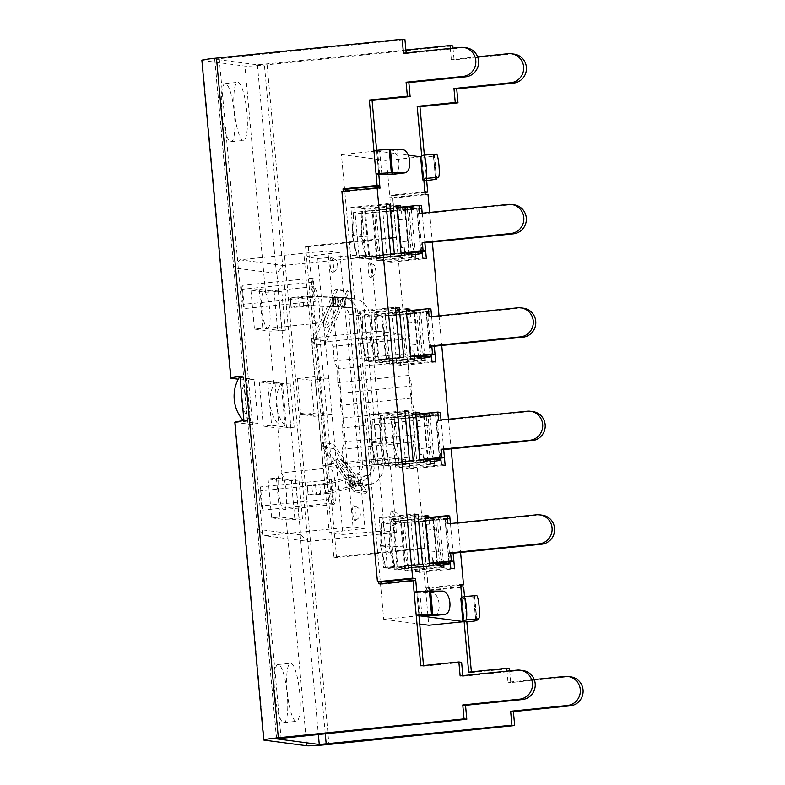 <?xml version="1.0" encoding="UTF-8"?>
<svg xmlns="http://www.w3.org/2000/svg" width="785" height="785" viewBox="0 0 785 785"><rect width="100%" height="100%" fill="white"/><g stroke="black" fill="none" stroke-linecap="round" stroke-linejoin="round"><path stroke-width="0.59" stroke-dasharray="3.92 2.94" d="M426.608 524.419A11.677 2.463 84.2 0 0 426.804 530.169L428.816 552.247A11.677 2.463 84.2 0 0 429.67 558.086L426.608 524.419L429.464 524.135A11.677 2.463 -95.8 0 1 430.975 518.591A11.677 2.463 -95.8 0 1 431.102 518.591L435.822 519.219L433.124 519.66L401.321 522.889L405.443 568.203L397.063 567.094L392.942 521.789L449.726 516.02M425.185 517.923L381.853 522.918L390.233 524.017L435.636 519.984A12.266 0.599 174.8 0 0 445.213 518.532A12.266 0.599 174.8 0 0 444.928 518.434L439.61 517.727L431.102 518.591M392.942 521.789L401.321 522.889M426.804 530.169L438.158 529.021A11.677 2.463 -95.8 0 1 439.482 517.727A11.677 2.463 -95.8 0 1 439.61 517.727M405.443 568.203L439.943 564.523M450.413 523.566L450.472 524.144L539.069 515.146L536.557 514.813M542.298 515.195A14.601 14.258 -82.5 0 0 539.069 515.146M429.356 563.816L397.063 567.094M447.96 523.821L450.472 524.144M440.012 565.269A12.266 0.599 -5.2 0 1 439.757 565.298L394.364 569.331L385.975 568.222L429.307 563.237M437.706 564.896L433.565 519.582L437.706 564.896M432.967 519.503L437.098 564.817M438.158 529.021L440.169 551.09L428.816 552.247M442.956 562.433A11.677 2.463 -95.8 0 1 440.169 551.09M434.448 563.296A11.677 2.463 -95.8 0 1 432.525 557.792L429.67 558.086M394.364 569.331L389.183 546.988L403.166 546.154L408.337 568.487M394.943 566.731L389.762 544.388L380.529 545.781L385.975 568.222M390.233 524.017L389.183 546.988L380.803 545.889L381.853 522.918M404.952 570.44L408.71 570.94L404.157 520.985L400.399 520.484L404.952 570.44L440.159 566.868M400.399 520.484L435.616 516.913L439.374 517.403L443.692 564.857M435.822 519.219L435.616 516.913M370.932 312.283L375.475 362.248L379.233 362.739L379.008 360.207L385.896 361.12L381.775 315.805L374.877 314.903L379.008 360.207L378.233 360.109L374.111 314.795L374.887 314.893L374.69 312.783L370.932 312.283L406.139 308.711M410.516 356.822L378.233 360.109M421.172 358.284A12.266 0.599 -5.2 0 1 420.927 358.303L375.534 362.336L367.144 361.228L410.467 356.243M386.622 361.208L385.896 361.12L386.132 363.651L389.89 364.142L385.337 314.186L381.579 313.686L381.775 315.805L382.491 315.904L386.622 361.208L421.103 357.538M407.788 317.415A11.677 2.463 84.2 0 0 407.974 323.185L409.986 345.253A11.677 2.463 84.2 0 0 410.849 351.111L407.788 317.415L410.624 317.12A11.677 2.463 -95.8 0 1 412.135 311.606A11.677 2.463 -95.8 0 1 412.262 311.606L416.982 312.224L414.303 312.665L382.491 315.904M407.974 323.185L419.337 322.027A11.677 2.463 -95.8 0 1 420.662 310.742A11.677 2.463 -95.8 0 1 420.78 310.742L412.262 311.606M374.111 314.795L430.906 309.025M431.593 316.581L431.642 317.16L520.239 308.152L517.737 307.828M523.467 308.201A14.601 14.258 -82.5 0 0 520.239 308.152M429.14 316.826L431.642 317.16M406.345 310.938L363.023 315.923L371.413 317.022L416.806 312.999A12.266 0.599 174.8 0 0 426.383 311.537A12.266 0.599 174.8 0 0 426.098 311.439L420.78 310.742M414.146 312.518L418.268 357.823M419.337 322.027L421.339 344.105L409.986 345.253M424.126 355.438A11.677 2.463 -95.8 0 1 421.339 344.105M415.608 356.311A11.677 2.463 -95.8 0 1 413.685 350.826L410.849 351.111M375.534 362.336L370.363 339.993L384.336 339.159L389.507 361.502M376.113 359.736L370.942 337.393L361.708 338.796L367.144 361.228M371.413 317.022L370.363 339.993L361.973 338.894L363.023 315.923M381.579 313.686L416.796 310.114L420.554 310.605L424.852 357.872M416.982 312.224L416.796 310.114M386.132 363.651L421.339 360.07M380.342 415.687L384.885 465.642L388.644 466.133L388.408 463.582L395.316 464.494L391.195 419.18L384.287 418.277L388.428 463.582L387.653 463.484L383.531 418.17L384.307 418.277L384.1 416.178L380.342 415.687L415.55 412.105M419.926 460.206L387.653 463.484M430.582 461.659A12.266 0.599 -5.2 0 1 430.347 461.688L384.954 465.711L376.564 464.612L419.877 459.617M396.042 464.583L395.316 464.494L395.542 467.046L399.3 467.536L394.747 417.581L390.989 417.09L391.185 419.18L391.911 419.278L396.042 464.583L430.514 460.913M417.208 420.78A11.677 2.463 84.2 0 0 417.394 426.559L419.406 448.627A11.677 2.463 84.2 0 0 420.269 454.495L417.208 420.78L420.024 420.495A11.677 2.463 -95.8 0 1 421.545 414.98A11.677 2.463 -95.8 0 1 421.673 414.98L426.392 415.608L423.723 416.04L391.911 419.278M417.394 426.559L428.757 425.401A11.677 2.463 -95.8 0 1 430.082 414.117A11.677 2.463 -95.8 0 1 430.2 414.117L421.673 414.98M383.531 418.17L440.326 412.4M443.721 449.579L441.023 419.955L441.062 420.534L529.659 411.526L527.157 411.203M532.887 411.575A14.601 14.258 -82.5 0 0 529.659 411.526M438.56 420.201L441.062 420.534M415.756 414.313L372.443 419.298L380.833 420.407L426.226 416.374A12.266 0.599 174.8 0 0 435.803 414.912A12.266 0.599 174.8 0 0 435.518 414.814L430.2 414.117M423.566 415.893L427.688 461.197M428.757 425.401L430.759 447.479L419.406 448.627M433.546 458.813A11.677 2.463 -95.8 0 1 430.759 447.479M425.009 459.686A11.677 2.463 -95.8 0 1 423.095 454.211L420.269 454.495M384.954 465.711L379.783 443.378L393.756 442.534L398.927 464.877M385.533 463.111L380.362 440.777L371.119 442.171L376.564 464.612M380.833 420.407L379.783 443.378L371.393 442.269L372.443 419.298M390.989 417.09L426.206 413.509L429.964 414.009L434.262 461.246M426.392 415.608L426.206 413.509M395.542 467.046L430.749 463.464M398.338 214.069A11.677 2.463 84.2 0 0 398.535 219.79L400.536 241.868A11.677 2.463 84.2 0 0 401.4 247.687L398.338 214.069L401.213 213.775A11.677 2.463 -95.8 0 1 402.734 208.211A11.677 2.463 -95.8 0 1 402.862 208.211L407.572 208.839L404.854 209.281L373.052 212.509L377.173 257.823L368.793 256.715L364.672 211.41L421.457 205.641M396.935 207.544L353.584 212.539L361.963 213.638L407.366 209.615A12.266 0.599 174.8 0 0 416.943 208.153A12.266 0.599 174.8 0 0 416.658 208.054L411.34 207.348L402.862 208.211M364.672 211.41L373.052 212.509M398.535 219.79L409.888 218.642A11.677 2.463 -95.8 0 1 411.212 207.348A11.677 2.463 -95.8 0 1 411.34 207.348M377.173 257.823L411.703 254.144M422.144 213.186L422.202 213.765L510.799 204.767L508.287 204.434M514.028 204.816A14.601 14.258 -82.5 0 0 510.799 204.767M401.106 253.437L368.793 256.715M419.69 213.441L422.202 213.765M411.762 254.889A12.266 0.599 -5.2 0 1 411.487 254.919L366.095 258.952L357.705 257.843L401.057 252.858M409.436 254.517L405.296 209.202L409.436 254.517M404.697 209.124L408.818 254.438M409.888 218.642L411.899 240.71L400.536 241.868M414.686 252.054A11.677 2.463 -95.8 0 1 411.899 240.71M406.198 252.917A11.677 2.463 -95.8 0 1 404.275 247.393L401.4 247.687M366.095 258.952L360.914 236.609L374.896 235.775L380.068 258.118M366.673 256.352L361.492 234.008L352.259 235.412L357.705 257.843M361.963 213.638L360.914 236.609L352.534 235.51L353.584 212.539M376.721 260.247L380.48 260.748L375.927 210.782L372.168 210.292L376.721 260.247L411.929 256.666M372.168 210.292L407.386 206.71L411.144 207.211L415.442 254.477M407.572 208.839L407.386 206.71M291.284 480.057L298.967 480.096A18.683 0.913 -5.2 0 1 282.669 480.862L268.097 478.948L276.418 478.104L291.284 480.057L294.826 518.973L279.96 517.021L276.418 478.104M268.097 478.948L271.639 517.865L279.96 517.021M274.102 291.264L281.786 291.304A18.683 0.913 -5.2 0 1 265.487 292.079L250.915 290.156L259.236 289.312L274.102 291.264L277.645 330.191L262.779 328.228L259.236 289.312M250.915 290.156L254.458 329.072L262.779 328.228M282.453 383.051L290.136 383.09A18.683 0.913 -5.2 0 1 273.837 383.855L259.266 381.932L267.587 381.088L282.453 383.051L286.476 427.197L271.61 425.234L267.587 381.088M259.266 381.932L263.289 426.088L271.61 425.234M234.813 422.242A18.683 0.913 174.8 0 0 235.245 422.389L249.816 424.312L258.137 423.468L243.114 421.486L247.285 421.064L243.929 420.623M249.816 424.312L245.793 380.166L254.114 379.322L258.137 423.468M405.894 50.044L257.411 64.841L214.668 59.179L404.942 39.613M233.802 267.921L257.451 529.227L300.665 534.948L276.86 273.386L233.802 267.921L214.805 59.228M243.242 140.456A29.202 6.162 -95.8 0 1 234.401 111.303A29.202 6.162 -95.8 0 1 237.649 82.356A29.202 6.162 -95.8 0 1 246.725 110.783A29.202 6.162 -95.8 0 1 243.556 140.456A29.202 6.162 -95.8 0 1 243.242 140.456M393.54 237.433L396.297 237.796L308.309 246.745L305.551 246.382L393.54 237.433L389.919 197.712L425.117 194.13M426.628 587.945L429.385 588.308L429.591 590.575L426.834 590.212L426.628 587.945L425.431 588.063L428.816 625.243M424.96 192.384L393.638 195.563L393.854 197.948L389.919 197.712L386.524 160.532L341.426 154.586L376.633 151.014L379.803 185.8M391.097 197.584L390.881 195.2L424.901 191.746M424.351 155.096L424.548 157.245L421.79 156.882L421.712 156.068M477.574 56.824L451.326 59.493L450.315 48.425M534.251 679.545L507.993 682.214L506.992 671.146M464.524 596.58L464.72 598.729L461.963 598.366L461.894 597.552M460.854 586.748L426.834 590.212M308.309 246.745L336.588 557.517L424.577 548.578L421.82 548.215L425.45 588.063M421.82 548.215L333.831 557.154L305.551 246.382M345.91 190.981L345.969 191.648L342.054 191.403L377.575 581.764M381.647 583.628L381.706 584.266L378.959 583.903M381.706 584.266L415.736 580.802L418.925 615.725L383.718 619.306L341.426 154.586M416.796 591.802L417.777 592.528A15.769 0.765 174.8 0 0 419.857 592.587L431.799 592.43L442.593 591.105M423.507 665.552L423.566 666.19L461.619 662.324M462.826 675.63L462.885 676.268L519.68 670.498L516.922 670.135M522.908 670.547A14.601 14.258 -82.5 0 0 519.68 670.498M406.159 52.919L406.208 53.557L463.003 47.787L460.245 47.424M466.231 47.826A14.601 14.258 -82.5 0 0 463.003 47.787M376.614 150.318L377.605 151.054A15.769 0.765 174.8 0 0 379.685 151.112L391.617 150.946L402.411 149.631M261.474 505.933L260.11 490.91L331.093 483.697L332.467 498.72L261.474 505.933A14.601 3.081 84.2 0 0 262.651 510.142L260.532 486.906L331.525 479.694L333.635 502.93A14.601 3.081 -95.8 0 1 332.467 498.72M243.124 304.364L241.76 289.341L312.754 282.129L314.118 297.152L243.124 304.364A14.601 3.081 84.2 0 0 244.302 308.574L315.295 301.361A14.601 3.081 -95.8 0 1 314.118 297.152M271.639 517.865L286.211 519.788A18.683 0.913 174.8 0 0 302.51 519.013L294.826 518.973M295.464 479.635L298.997 518.551M302.51 519.013L298.967 480.096M254.458 329.072L269.029 330.995A18.683 0.913 174.8 0 0 285.328 330.23L277.645 330.191M278.283 290.842L281.825 329.769M285.328 330.23L281.786 291.304M263.289 426.088L277.851 428.002A18.683 0.913 174.8 0 0 294.159 427.236L286.476 427.197M286.633 382.629L290.646 426.775M294.159 427.236L290.136 383.09M239.916 376.476L243.271 376.918L239.984 377.251M245.793 380.166L238.257 379.175M239.101 377.34L254.114 379.322M247.285 421.064L243.271 376.918M296.112 721.346A29.202 6.162 -95.8 0 1 287.271 692.193A29.202 6.162 -95.8 0 1 290.519 663.246A29.202 6.162 -95.8 0 1 299.595 691.673A29.202 6.162 -95.8 0 1 296.416 721.346A29.202 6.162 -95.8 0 1 296.112 721.346M283.62 722.612A29.202 6.162 84.2 0 0 283.925 722.622A29.202 6.162 84.2 0 0 287.104 692.949A29.202 6.162 84.2 0 0 278.018 664.522A29.202 6.162 84.2 0 0 274.779 693.469A29.202 6.162 84.2 0 0 283.62 722.612M230.751 141.722A29.202 6.162 84.2 0 0 231.065 141.732A29.202 6.162 84.2 0 0 234.234 112.059A29.202 6.162 84.2 0 0 225.158 83.632A29.202 6.162 84.2 0 0 221.91 112.579A29.202 6.162 84.2 0 0 230.751 141.722M201.873 60.347A18.683 0.913 174.8 0 0 202.314 60.494L244.92 66.107A18.683 0.913 174.8 0 0 267.106 64.792L452.817 45.913M418.964 615.656L416.855 592.42L414.097 592.057M460.785 598.111A15.769 0.765 174.8 0 0 461.148 598.239L462.012 598.356L464.082 621.583M466.839 621.965L464.72 598.729A12.903 0.628 174.8 0 0 474.807 597.189A12.903 0.628 174.8 0 0 474.503 597.081L473.581 596.953L476.524 595.58L463.847 596.649M475.69 620.179L473.6 596.924L475.72 620.16M420.603 156.637A15.769 0.765 174.8 0 0 420.976 156.764L421.83 156.882L423.9 180.108M426.657 180.481L424.548 157.245A12.903 0.628 174.8 0 0 434.625 155.715A12.903 0.628 174.8 0 0 434.321 155.607L433.399 155.469L436.352 154.105L423.664 155.175M396.297 237.796L392.677 198.065L393.854 197.948M429.385 588.308L428.208 588.426L424.577 548.578M429.591 590.575L463.66 587.111M471.373 671.862L471.432 672.5L509.485 668.634M509.691 670.871L510.75 682.577L567.545 676.798L564.788 676.434M570.773 676.847A14.601 14.258 -82.5 0 0 567.545 676.798M453.014 48.15L454.083 59.856L510.878 54.086L508.121 53.723M514.106 54.136A14.601 14.258 -82.5 0 0 510.878 54.086M394.09 174.162A11.677 6.211 83 0 0 398.878 162.152A11.677 6.211 83 0 0 391.617 150.946M378.792 174.182L376.672 150.946L373.915 150.583M434.262 615.636A11.677 6.211 83 0 0 439.06 603.626A11.677 6.211 83 0 0 431.799 592.43M423.566 666.19L420.809 665.827M471.432 672.5L468.674 672.137M462.885 676.268L460.128 675.905M510.75 682.577L507.993 682.214M406.208 53.557L403.451 53.194M454.083 59.856L451.326 59.493M336.588 557.517L333.831 557.154M393.638 195.563L390.881 195.2M392.677 198.065L428.002 194.503M383.718 619.306L419.73 624.046M376.633 151.014L408.269 155.175M420.623 156.804L386.524 160.532M464.023 621.573L461.835 597.571M429.63 212.431L432.329 242.055M439.041 315.825L441.739 345.449M448.451 419.2L451.149 448.824M457.881 522.81L460.579 552.434M423.841 180.099L421.731 156.951M432.525 557.792L433.035 563.444M428.865 517.551L429.464 524.135M413.685 350.826L414.195 356.449M410.025 310.566L410.624 317.12M423.095 454.211L423.606 459.824M419.435 413.94L420.024 420.495M404.275 247.393L404.795 253.064M400.615 207.171L401.213 213.775M422.212 213.186L424.901 242.81M421.967 251.318L418.032 208.113L421.731 208.604L386.583 212.185L382.825 211.695L387.368 261.65L391.126 262.151L386.583 212.185M446.263 518.316L449.982 518.797L414.814 522.388L411.055 521.888L446.263 518.316L450.217 561.697M450.453 523.566L453.151 553.189M431.377 354.702L427.442 311.517L431.171 312.008L395.993 315.59L392.235 315.089L396.778 365.045L400.536 365.545L435.753 361.963M431.622 316.571L434.311 346.195M436.852 414.912L440.601 415.402L405.403 418.984L401.645 418.493L436.852 414.912L440.787 458.087M369.686 414.284L374.229 464.239L377.997 464.74L373.444 414.774L369.686 414.284L404.903 410.702M373.444 414.774L404.981 411.575M377.997 464.74L413.204 461.158M374.229 464.239L409.446 460.658M404.157 520.985L439.374 517.403M408.71 570.94L443.917 567.359M375.927 210.782L411.144 207.211M380.48 260.748L415.687 257.166M360.276 310.889L364.819 360.845L368.587 361.335L364.034 311.38L360.276 310.889L395.493 307.308M364.034 311.38L395.571 308.171M368.587 361.335L403.794 357.754M364.819 360.845L400.036 357.263M401.645 418.493L406.188 468.449L409.947 468.939L405.403 418.984M409.947 468.939L445.164 465.368M406.188 468.449L441.396 464.867M399.3 467.536L434.507 463.964M394.747 417.581L429.964 414.009M384.1 416.178L415.628 412.979M388.644 466.133L423.861 462.561M384.885 465.642L420.093 462.061M387.407 568.134L382.854 518.178L379.096 517.678L383.639 567.634L387.407 568.134L422.615 564.552M383.639 567.634L418.856 564.062M379.096 517.678L414.313 514.106M382.854 518.178L414.392 514.97M389.752 519.081L394.296 569.037L398.054 569.537L393.511 519.582L389.752 519.081L424.96 515.51M393.511 519.582L425.038 516.373M398.054 569.537L433.271 565.956M394.296 569.037L429.503 565.465M354.624 207.986L350.866 207.485L355.419 257.441L359.177 257.941L354.624 207.986L386.161 204.777M359.177 257.941L394.384 254.36M355.419 257.441L390.626 253.869M350.866 207.485L386.083 203.904M365.28 209.379L361.522 208.888L366.065 258.844L369.823 259.344L365.28 209.379L396.808 206.18M369.823 259.344L405.04 255.763M366.065 258.844L401.272 255.262M361.522 208.888L396.729 205.307M396.778 365.045L431.995 361.473M392.235 315.089L427.442 311.517M400.536 365.545L395.993 315.59M389.89 364.142L425.097 360.56M385.337 314.186L420.554 310.605M374.69 312.783L406.218 309.575M379.233 362.739L414.451 359.157M375.475 362.248L410.683 358.666M411.055 521.888L415.599 571.843L419.357 572.343L414.814 522.388M419.357 572.343L454.574 568.762M415.599 571.843L450.806 568.271M391.126 262.151L426.343 258.569M387.368 261.65L422.585 258.069M382.825 211.695L418.032 208.113M345.969 191.648L380.009 188.184M425.431 588.063L460.648 584.482M460.707 585.149L428.208 588.426M428.316 588.446L392.785 198.085M243.114 421.486L243.046 420.731M242.997 420.191L250.513 421.182L246.637 378.596L239.121 377.605M274.966 382.324L278.842 424.911L285.102 425.735L281.226 383.149L274.966 382.324A36.208 35.345 97.5 0 0 278.842 424.911M331.093 483.697A14.601 3.081 -95.8 0 1 331.525 479.694M333.635 502.93L262.651 510.142M312.754 282.129A14.601 3.081 -95.8 0 1 313.176 278.125L315.295 301.361M233.694 267.43L239.867 259.786L327.894 250.837L353.005 526.764L264.977 535.704L257.539 529.443M313.176 278.125L242.192 285.338L244.302 308.574M300.665 534.948L308.328 541.414L264.977 535.704M308.328 541.414L396.356 532.465L389.566 457.822L327.1 464.171L315.57 337.54L378.046 331.191L371.246 256.548L283.218 265.497L276.86 273.386M352.014 483.707L353.515 485.866L356.812 486.308L356.115 486.464L355.232 484.08L357.028 482.471L359.344 485.11L362.905 485.581L363.376 486.258L351.739 484.718L351.268 484.051L354.83 484.522L353.564 482.059L352.014 483.707A16.063 2.532 53.5 0 1 340.631 469.813A16.063 2.532 53.5 0 1 336.009 459.529L337.864 458.165A16.063 2.532 -126.5 0 1 347.578 467.124A16.063 2.532 -126.5 0 1 357.028 482.471M352.465 484.355L352.858 486.043L350.081 486.729L347.99 477.712L350.767 477.025L352.279 483.511M354.83 484.522L352.985 476.279L350.767 477.025M352.858 486.043L353.515 485.866M355.517 483.874L354.025 477.447L357.43 476.838L359.344 485.11M352.916 476.25L349.345 475.779L351.268 484.051M363.082 486.327L369.764 484.669A18.045 17.613 -82.5 0 0 383.257 465.358L369.568 314.913A18.045 17.613 -82.5 0 0 352.838 298.673L342.417 297.937L340.513 300.92L338.453 299.674L339.336 297.731L335.686 297.289L335.224 299.183L337.059 300.41L337.903 297.338L334.341 296.848L345.979 298.388L324.686 345.302L313.029 343.761L312.607 339.159L324.264 340.7L347.048 290.499L335.401 288.968L312.607 339.159M334.341 296.848L341.19 297.132A18.045 17.613 97.5 0 1 357.911 313.372L371.599 463.827A18.045 17.613 97.5 0 1 358.117 483.138L351.739 484.718M338.894 298.702L338.943 297.711L336.088 297.593L335.666 306.866L338.512 306.984L338.845 299.86M342.417 297.937L341.995 307.19L338.512 306.984M341.995 307.19L345.557 307.661L345.989 298.388L349.119 291.471L347.048 290.499M335.587 299.36L335.254 306.562L337.55 306.611L337.903 297.338M334.332 296.877L333.91 306.121L337.481 306.592M349.345 475.779L356.027 474.12A8.763 8.556 -82.5 0 0 362.572 464.74L348.883 314.294A8.763 8.556 -82.5 0 0 340.759 306.405L333.91 306.121M336.068 297.299L335.637 298.271M335.254 306.562L332.408 306.444L332.83 297.172L335.686 297.289M332.83 297.172L329.357 296.965L328.935 306.238L332.408 306.444M336.088 297.593L333.802 297.544L333.38 306.817L335.666 306.866M350.081 486.729L346.685 487.338L344.595 478.32L347.99 477.712M356.812 486.308L355.723 484.787M354.025 477.447L351.248 478.143L353.338 487.161L356.115 486.464M353.338 487.161L351.121 487.897L349.031 478.879L351.248 478.143M294.669 297.289L290.195 298.074L291.245 307.386L295.513 306.533L294.669 297.289A39.122 1.904 -5.2 0 1 302.686 296.396L303.53 305.64A39.122 1.904 174.8 0 0 295.513 306.533M291.245 307.386L290.636 298.182L298.506 297.8L299.35 307.033L291.48 307.416M299.35 307.033A39.122 1.904 174.8 0 0 308.044 306.228L310.605 305.973A8.763 8.556 97.5 0 1 311.792 305.934L333.448 306.837M328.935 306.238L307.278 305.336A8.763 8.556 -82.5 0 0 306.091 305.375L303.53 305.64M308.044 306.228L307.2 296.995A39.122 1.904 -5.2 0 1 298.506 297.8M311.743 484.924L307.269 485.699L308.113 494.942L312.587 494.158L311.743 484.924A39.122 1.904 -5.2 0 1 319.76 484.031L322.321 483.766A8.763 8.556 -82.5 0 0 323.498 483.56L344.595 478.32M349.109 478.909L328.012 484.159A8.763 8.556 97.5 0 1 326.835 484.365L324.274 484.62A39.122 1.904 -5.2 0 1 315.59 485.424L316.424 494.658L308.554 495.041L307.475 485.778M307.72 485.807L315.59 485.424M316.424 494.658A39.122 1.904 174.8 0 0 325.118 493.853L324.274 484.62M319.76 484.031L320.604 493.265A39.122 1.904 174.8 0 0 312.587 494.158M346.685 487.338L325.589 492.578A18.045 17.613 97.5 0 1 323.165 493L320.604 493.265M333.87 297.564L312.214 296.661A18.045 17.613 -82.5 0 0 309.761 296.73L307.2 296.995M325.118 493.853L327.679 493.598A18.045 17.613 -82.5 0 0 330.102 493.176L351.189 487.927M345.557 307.661L352.416 307.946A8.763 8.556 97.5 0 1 360.541 315.825L374.229 466.28A8.763 8.556 97.5 0 1 367.684 475.651L361.002 477.309L357.43 476.838M302.686 296.396L305.247 296.141A18.045 17.613 97.5 0 1 307.71 296.063L329.357 296.965M363.092 486.327L361.002 477.309M334.086 448.608L322.429 447.067L353.849 491.753L365.506 493.294L334.086 448.608L333.664 443.996L362.905 485.581M355.232 484.08A16.063 2.532 53.5 0 0 345.92 468.743A16.063 2.532 53.5 0 0 336.009 459.529M363.376 486.258L367.36 491.92L355.703 490.38L322.017 442.465L333.664 443.996M365.506 493.294L367.36 491.92M335.224 299.183A16.063 3.317 115.2 0 0 326.226 314.903A16.063 3.317 115.2 0 0 324.146 326.815A16.063 3.317 115.2 0 0 332.457 316.777A16.063 3.317 115.2 0 0 338.453 299.674M313.254 414.971L313.362 416.138L302.372 414.539L301.607 413.44L313.254 414.971L314.029 416.07M324.264 340.7L324.686 345.302M353.564 482.059A16.063 2.532 -126.5 0 1 342.319 468.184A16.063 2.532 -126.5 0 1 337.864 458.165M322.429 447.067L322.017 442.465M353.849 491.753L355.703 490.38M302.372 414.539L301.705 414.608L301.607 413.44M313.029 343.761L337.462 289.94L349.119 291.471M335.401 288.968L337.462 289.94M340.513 300.92A16.063 3.317 -64.8 0 1 334.39 317.994A16.063 3.317 -64.8 0 1 326.217 327.796A16.063 3.317 -64.8 0 1 328.189 316.139A16.063 3.317 -64.8 0 1 337.059 300.41M304.119 256.715L317.778 258.52L359.285 254.968L384.395 530.895L342.888 534.438L331.976 414.49L314.373 416.276L311.096 380.254L297.436 378.458L315.04 376.672L329.229 532.642L364.966 528.334L339.856 252.417L304.119 256.715L315.04 376.672L328.699 378.468L331.976 414.49L318.317 412.684L301.705 414.608M313.362 416.138L314.373 416.276M391.774 510.633A7.595 1.599 -95.8 0 1 394.05 517.982A7.595 1.599 -95.8 0 1 393.324 525.714A7.595 1.599 -95.8 0 1 390.871 518.385A7.595 1.599 -95.8 0 1 391.774 510.633C399.585 514.038 395.836 513.223 398.005 515.902C397.779 519.572 400.89 520.484 393.305 525.714M369.195 262.592A7.595 1.599 -95.8 0 1 371.472 269.942A7.595 1.599 -95.8 0 1 370.746 277.674A7.595 1.599 -95.8 0 1 368.302 270.344A7.595 1.599 -95.8 0 1 369.195 262.592C377.016 265.997 373.258 265.183 375.436 267.862C375.21 271.531 378.311 272.444 370.736 277.674M331.103 257.578A7.595 1.599 -95.8 0 1 333.38 264.928A7.595 1.599 -95.8 0 1 332.654 272.65A7.595 1.599 -95.8 0 1 330.2 265.33A7.595 1.599 -95.8 0 1 331.103 257.578C338.914 260.983 335.166 260.169 337.334 262.847C337.118 266.507 340.219 267.43 332.644 272.66M353.682 505.618A7.595 1.599 -95.8 0 1 355.958 512.968A7.595 1.599 -95.8 0 1 355.222 520.69A7.595 1.599 -95.8 0 1 352.779 513.37A7.595 1.599 -95.8 0 1 353.682 505.618C361.492 509.023 357.734 508.209 359.913 510.888C359.687 514.548 362.788 515.47 355.212 520.7M260.532 486.906A14.601 3.081 84.2 0 0 260.11 490.91M242.192 285.338A14.601 3.081 84.2 0 0 241.76 289.341M239.867 259.786L283.218 265.497M317.778 258.52L328.699 378.468L311.096 380.254M297.436 378.458L300.714 414.48M342.888 534.438L329.229 532.642M333.419 504.49A18.398 3.876 -95.8 0 1 327.845 486.131A18.398 3.876 -95.8 0 1 329.896 467.899A18.398 3.876 -95.8 0 1 335.617 485.807A18.398 3.876 -95.8 0 1 333.615 504.5A18.398 3.876 -95.8 0 1 333.419 504.49M316.924 323.253A18.398 3.876 -95.8 0 1 311.36 304.894A18.398 3.876 -95.8 0 1 313.401 286.662A18.398 3.876 -95.8 0 1 319.122 304.57A18.398 3.876 -95.8 0 1 317.12 323.263A18.398 3.876 -95.8 0 1 316.924 323.253M284.013 509.514A18.398 3.876 84.2 0 0 284.209 509.524A18.398 3.876 84.2 0 0 286.201 490.821A18.398 3.876 84.2 0 0 280.48 472.913A18.398 3.876 84.2 0 0 278.439 491.155A18.398 3.876 84.2 0 0 284.013 509.514M267.518 328.277A18.398 3.876 84.2 0 0 267.714 328.277A18.398 3.876 84.2 0 0 269.706 309.584A18.398 3.876 84.2 0 0 263.995 291.677A18.398 3.876 84.2 0 0 261.945 309.918A18.398 3.876 84.2 0 0 267.518 328.277M396.356 532.465L384.395 530.895M364.966 528.334L353.005 526.764M339.856 252.417L327.894 250.837M246.637 378.596A36.208 35.345 -82.5 0 0 250.513 421.182M281.226 383.149A36.208 35.345 -82.5 0 0 285.102 425.735M319.956 338.119L331.486 464.749L322.959 465.613L311.439 338.983L319.956 338.119L315.57 337.54M327.1 464.171L331.486 464.749M322.959 465.613L341.298 468.027L412.282 460.815L414.902 456.693L413.204 441.984L415.245 434.753L412.9 420.721L414.254 410.761L411.399 398.142L411.997 385.975L408.779 375.416L408.592 361.659L405.168 353.711L404.206 339.1L400.762 334.184L329.769 341.397L333.213 346.313L334.174 360.933L337.599 368.881L337.786 382.629L341.014 393.197L340.415 405.354L343.271 417.973L341.917 427.933L344.252 441.975L342.211 449.197L343.909 463.906L341.298 468.027M389.566 457.822L412.282 460.815M311.439 338.983L329.769 341.397M404.206 339.1L333.213 346.313M405.168 353.711L334.174 360.933M408.592 361.659L337.599 368.881M408.779 375.416L337.786 382.629M341.014 393.197L411.997 385.975M411.399 398.142L340.415 405.354M343.271 417.973L414.254 410.761M412.9 420.721L341.917 427.933M415.245 434.753L344.252 441.975M413.204 441.984L342.211 449.197M414.902 456.693L343.909 463.906M378.046 331.191L400.762 334.184M371.246 256.548L359.285 254.968M433.124 519.66L437.245 564.964M389.762 544.388L390.812 521.417M448.873 561.834L444.928 518.434M439.757 565.298L435.636 519.984M404.216 523.183L403.166 546.154M414.303 312.665L418.425 357.98M370.942 337.393L371.992 314.422M430.052 354.84L426.098 311.439M420.927 358.303L416.806 312.999M414.745 312.597L418.866 357.901M385.386 316.188L384.336 339.159M423.723 416.04L427.845 461.354M380.362 440.777L381.412 417.806M439.472 458.214L435.518 414.814M430.347 461.688L426.226 416.374M424.165 415.971L428.286 461.276M394.806 419.563L393.756 442.534M404.854 209.281L408.975 254.595M361.492 234.008L362.542 211.037M420.603 251.455L416.658 208.054M411.487 254.919L407.366 209.615M375.946 212.804L374.896 235.775M276.644 738.754L257.568 529.149M219.231 58.483L281.089 738.126M257.411 64.841L276.408 273.533M325.245 733.641L264.349 64.429M306.768 745.75L286.211 519.788M235.245 422.389L264.162 740.137M202.314 60.494L231.232 378.242M265.487 292.079L244.92 66.107M273.837 383.855L269.029 330.995M282.669 480.862L277.851 428.002M419.033 615.656L416.923 592.42M378.861 174.172L376.741 150.936M419.897 615.764L417.777 592.528M476.564 619.767L474.503 597.081M462.012 598.356L464.121 621.592L462.012 598.356M461.148 598.239L463.268 621.475M421.83 156.882L423.949 180.118L421.83 156.882M420.976 156.764L423.086 180M436.391 178.293L434.321 155.607M267.106 64.792L328.954 744.435M475.749 620.14L473.649 596.973M421.977 615.823L419.857 592.587M381.795 174.349L379.685 151.112M379.714 174.29L377.605 151.054M433.399 155.469L435.518 178.705L433.428 155.45M435.577 178.666L433.467 155.499M300.184 534.762L318.347 734.338M369.764 484.669L358.117 483.138M341.19 297.132L352.838 298.673M310.605 305.973L306.091 305.375M322.321 483.766L326.835 484.365M327.679 493.598L323.165 493M323.498 483.56L328.012 484.159M356.027 474.12L367.684 475.651M330.102 493.176L325.589 492.578M305.247 296.141L309.761 296.73M311.792 305.934L307.278 305.336M352.416 307.946L340.759 306.405M307.71 296.063L312.214 296.661M362.572 464.74L374.229 466.28M383.257 465.358L371.599 463.827M357.911 313.372L369.568 314.913M360.541 315.825L348.883 314.294M439.482 517.727L430.975 518.591M445.213 518.532L449.148 561.805M385.71 568.134L380.529 545.791L381.579 522.81M420.662 310.742L412.135 311.606M426.383 311.537L430.327 354.81M414.755 312.597L418.876 357.911M366.88 361.139L361.708 338.806M361.708 338.796L362.758 315.825M430.082 414.117L421.545 414.98M435.803 414.912L439.747 458.185M424.175 415.971L428.296 461.286M376.3 464.514L371.128 442.181M371.119 442.171L372.178 419.2M411.212 207.348L402.734 208.211M416.943 208.153L420.878 251.426M357.44 257.755L352.259 235.412L353.309 212.441M214.668 59.179L233.645 267.646M257.46 529.326L276.526 738.822M283.925 722.622L296.416 721.346M278.018 664.522L290.519 663.246M231.065 141.732L243.556 140.456M225.158 83.632L237.649 82.356M474.807 597.189L476.848 619.64M434.625 155.715L436.666 178.166M354.869 484.404L352.985 476.279M337.962 297.525L337.55 306.611M333.802 297.544L333.38 306.817M351.121 487.897L349.031 478.879M291.039 307.308L290.195 298.074M308.113 494.942L307.269 485.699M353.162 308.005L341.504 306.474M354.369 298.8L342.721 297.27M324.146 326.815L326.217 327.796M329.896 467.899L280.48 472.913M333.615 504.5L284.209 509.524M313.401 286.662L263.995 291.677M317.12 323.263L267.714 328.277"/><path stroke-width="1.18" d="M539.786 514.862A14.601 14.258 97.5 0 1 539.207 543.858L541.709 544.191A14.601 14.258 -82.5 0 0 542.298 515.195L539.786 514.862A14.601 14.258 97.5 0 0 536.557 514.813L447.96 523.821L447.224 515.686L425.185 517.923M447.224 515.686L449.726 516.02L450.413 523.566M541.709 544.191L453.112 553.189L453.858 561.324L429.356 563.816M453.858 561.324L451.346 560.99L450.61 552.866L539.207 543.858M450.61 552.866L453.112 553.189M429.307 563.237L451.346 560.99M443.692 564.857L443.917 567.359L440.159 566.868L439.943 564.523L435.224 563.905L443.731 563.041L449.049 563.738A12.266 0.599 -5.2 0 1 449.334 563.836A12.266 0.599 -5.2 0 1 440.012 565.269M443.731 563.041A11.677 2.463 -95.8 0 1 442.956 562.433M435.224 563.905A11.677 2.463 -95.8 0 1 434.448 563.296M431.593 316.581L430.906 309.025L428.394 308.691L429.14 316.826L517.737 307.828A14.601 14.258 97.5 0 1 533.309 322.557A14.601 14.258 97.5 0 1 520.377 336.873L522.879 337.197L434.291 346.205L435.027 354.329L410.516 356.822M435.027 354.329L432.525 354.006L431.779 345.871L520.377 336.873M410.467 356.243L432.525 354.006M424.852 357.872L425.097 360.56L421.339 360.07L421.103 357.538L416.384 356.91L424.911 356.047L430.219 356.753A12.266 0.599 -5.2 0 1 430.514 356.851A12.266 0.599 -5.2 0 1 421.172 358.284M522.879 337.197A14.601 14.258 -82.5 0 0 523.467 308.201L520.965 307.867M431.779 345.871L434.291 346.205L435.753 361.963L431.995 361.473L431.377 354.702M428.394 308.691L406.345 310.938M424.911 356.047A11.677 2.463 -95.8 0 1 424.126 355.438M416.384 356.91A11.677 2.463 -95.8 0 1 415.608 356.311M440.611 415.412L441.023 419.955L440.326 412.4L437.814 412.066L438.56 420.201L527.157 411.203A14.601 14.258 97.5 0 1 542.729 425.931A14.601 14.258 97.5 0 1 529.796 440.248L532.299 440.571L443.702 449.579L444.447 457.714L419.926 460.206M444.447 457.714L441.935 457.38L441.199 449.246L529.796 440.248M419.877 459.617L441.935 457.38M434.262 461.246L434.507 463.964L430.749 463.464L430.514 460.913L425.794 460.295L434.331 459.421L439.639 460.128A12.266 0.599 -5.2 0 1 439.934 460.226A12.266 0.599 -5.2 0 1 430.582 461.659M532.299 440.571A14.601 14.258 -82.5 0 0 532.887 411.575L530.385 411.252M441.199 449.246L443.702 449.579L445.164 465.368L441.396 464.867L440.787 458.087M437.814 412.066L415.756 414.313M434.331 459.421A11.677 2.463 -95.8 0 1 433.546 458.813M425.794 460.295A11.677 2.463 -95.8 0 1 425.009 459.686M511.516 204.483A14.601 14.258 97.5 0 1 510.937 233.479L513.439 233.812A14.601 14.258 -82.5 0 0 514.028 204.816L511.516 204.483A14.601 14.258 97.5 0 0 508.287 204.434L419.69 213.441L418.954 205.307L396.935 207.544M418.954 205.307L421.457 205.641L422.144 213.186M513.439 233.812L424.842 242.81L425.588 250.945L401.106 253.437M425.588 250.945L423.076 250.621L422.34 242.487L510.937 233.479M422.34 242.487L424.842 242.81M401.057 252.858L423.076 250.621M415.442 254.477L415.687 257.166L411.929 256.666L411.703 254.144L406.983 253.526L415.461 252.662L420.78 253.359A12.266 0.599 -5.2 0 1 421.064 253.467A12.266 0.599 -5.2 0 1 411.762 254.889M415.461 252.662A11.677 2.463 -95.8 0 1 414.686 252.054M406.983 253.526A11.677 2.463 -95.8 0 1 406.198 252.917M238.257 379.175L231.232 378.242A18.683 0.913 -5.2 0 1 230.79 378.095A18.683 0.913 -5.2 0 1 239.916 376.476L243.929 420.623A18.683 0.913 174.8 0 0 234.813 422.242L263.731 739.99A18.683 0.913 -5.2 0 1 278.332 737.763L464.043 718.893L462.767 704.95L519.562 699.18L522.319 699.543A14.601 14.258 -82.5 0 0 522.908 670.547L520.151 670.184A14.601 14.258 97.5 0 1 519.562 699.18M522.319 699.543L465.525 705.313L466.8 719.256L276.526 738.822L319.269 744.484L511.908 725.193L510.642 711.259L567.437 705.48L570.195 705.843A14.601 14.258 -82.5 0 0 570.773 676.847L568.016 676.484A14.601 14.258 97.5 0 1 567.437 705.48M424.901 191.746L423.949 180.118L423.086 180A15.769 0.765 -5.2 0 1 422.722 179.873A15.769 0.765 -5.2 0 1 422.86 179.755L425.784 178.411L438.462 177.341L435.538 178.686L436.44 178.843A12.903 0.628 -5.2 0 1 436.745 178.951A12.903 0.628 -5.2 0 1 426.657 180.481L423.9 180.118M421.712 156.068L417.188 106.348L455.241 102.482L453.965 88.538L510.76 82.768L513.518 83.131A14.601 14.258 -82.5 0 0 514.106 54.136L511.349 53.772A14.601 14.258 97.5 0 1 510.76 82.768M477.574 56.824L508.121 53.723A14.601 14.258 97.5 0 1 511.349 53.772M450.315 48.425L450.06 45.55L405.894 50.044M534.251 679.545L564.788 676.434A14.601 14.258 97.5 0 1 568.016 676.484M506.992 671.146L506.727 668.27L468.674 672.137L464.121 621.592L463.268 621.475A15.769 0.765 -5.2 0 1 462.895 621.347A15.769 0.765 -5.2 0 1 463.032 621.229L465.956 619.885L478.644 618.815L475.69 620.179L476.613 620.317A12.903 0.628 -5.2 0 1 476.917 620.425A12.903 0.628 -5.2 0 1 466.839 621.965L471.373 671.862M461.894 597.552L460.854 586.748M343.222 191.255L343.016 188.9L377.085 185.437L376.035 173.819A12.903 0.628 -5.2 0 1 391.352 172.906L404.53 172.867L393.736 174.182L381.795 174.349A15.769 0.765 -5.2 0 1 379.714 174.29L378.792 174.182L380.009 188.184L377.124 187.811L341.907 191.383L377.438 581.744L381.5 581.999L381.647 583.628M393.736 174.182A11.677 6.211 83 0 0 394.09 174.162L404.883 172.847A11.677 6.211 -97 0 0 409.682 160.827A11.677 6.211 -97 0 0 402.411 149.631L389.232 149.67A12.903 0.628 174.8 0 0 373.915 150.583L369.313 100.048L407.366 96.182L406.1 82.239L462.895 76.469L465.652 76.832A14.601 14.258 -82.5 0 0 466.231 47.826L463.474 47.463A14.601 14.258 97.5 0 1 462.895 76.469M278.332 737.763L216.474 58.119L402.185 39.25L403.451 53.194L460.245 47.424A14.601 14.258 97.5 0 1 463.474 47.463M462.826 675.63L461.619 662.324L458.862 661.961L460.128 675.905L516.922 670.135A14.601 14.258 97.5 0 1 520.151 670.184M458.862 661.961L420.809 665.827L416.207 615.293A12.903 0.628 -5.2 0 1 431.524 614.38L444.702 614.341L433.909 615.666L421.977 615.823A15.769 0.765 -5.2 0 1 419.897 615.764L418.964 615.656L423.507 665.552M433.909 615.666A11.677 6.211 83 0 0 434.262 615.636L445.066 614.321A11.677 6.211 -97 0 0 449.854 602.311A11.677 6.211 -97 0 0 442.593 591.105L429.415 591.144A12.903 0.628 174.8 0 0 414.097 592.057L413.038 580.439L378.959 583.903L378.753 581.646M379.803 185.8L345.753 189.263L345.91 190.981M345.753 189.263L343.016 188.9M413.038 580.439L415.795 580.802L416.796 591.802M402.185 39.25L404.942 39.613L406.159 52.919M465.652 76.832L408.857 82.602L410.123 96.545L372.07 100.411L376.614 150.318M239.984 377.251L239.121 377.605A36.208 35.345 -82.5 0 0 242.997 420.191L243.046 420.731M570.195 705.843L513.4 711.622L514.666 725.556L328.954 744.435A18.683 0.913 -5.2 0 1 306.768 745.75L264.162 740.137A18.683 0.913 -5.2 0 1 263.731 739.99M378.792 174.182L376.035 173.819L373.915 150.583M478.644 618.815A11.677 1.59 -94.8 0 0 479.144 606.776A11.677 1.59 -94.8 0 0 476.603 595.56L463.925 596.629A11.677 1.59 85.2 0 0 463.847 596.649L460.923 597.993A15.769 0.765 174.8 0 0 460.785 598.111L462.895 621.347M460.903 586.748L463.66 587.111L464.524 596.58M506.727 668.27L509.485 668.634L509.691 670.871M450.06 45.55L452.817 45.913L453.014 48.15M513.518 83.131L456.723 88.901L457.998 102.845L419.946 106.711L424.351 155.096M426.657 180.481L427.717 192.099L424.96 192.384M418.964 615.656L416.207 615.293L414.097 592.057M463.925 596.629A11.677 1.59 85.2 0 1 466.457 607.845A11.677 1.59 85.2 0 1 465.956 619.885M466.839 621.965L464.082 621.583M438.462 177.341A11.677 1.59 -94.8 0 0 438.962 165.301A11.677 1.59 -94.8 0 0 436.431 154.086A11.677 1.59 -94.8 0 0 436.352 154.105M436.431 154.086L423.743 155.145A11.677 1.59 85.2 0 0 423.664 155.175L420.74 156.519A15.769 0.765 174.8 0 0 420.603 156.637L422.722 179.873M216.474 58.119A18.683 0.913 174.8 0 0 201.873 60.347L230.79 378.095M423.743 155.145A11.677 1.59 85.2 0 1 426.275 166.371A11.677 1.59 85.2 0 1 425.784 178.411M513.4 711.622L510.642 711.259M465.525 705.313L462.767 704.95M456.723 88.901L453.965 88.538M408.857 82.602L406.1 82.239M419.946 106.711L417.188 106.348M457.998 102.845L455.241 102.482M410.123 96.545L407.366 96.182M372.07 100.411L369.313 100.048M466.8 719.256L464.043 718.893M514.666 725.556L511.908 725.193M427.717 192.099L424.96 191.736M379.842 185.8L377.085 185.437M429.63 212.431L428.002 194.503L425.117 194.13L423.841 180.099M419.73 624.046L428.816 625.243L464.023 621.661L418.974 615.725M408.269 155.175L420.623 156.804M461.835 597.571L460.648 584.482L463.523 584.864L460.707 585.149M432.329 242.055L439.041 315.825M441.739 345.449L448.451 419.2M451.149 448.824L457.881 522.81M460.579 552.434L463.523 584.864M377.438 581.744L412.645 578.162L377.124 187.811M412.645 578.162L415.53 578.545L415.736 580.792M433.035 563.444L433.271 565.956L429.503 565.465L424.96 515.51L428.718 516L428.865 517.551M414.195 356.449L414.451 359.157L410.683 358.666L406.139 308.711L409.898 309.202L410.025 310.566M423.606 459.824L423.861 462.561L420.093 462.061L415.55 412.105L419.308 412.606L419.435 413.94M404.795 253.064L405.04 255.763L401.272 255.262L396.729 205.307L400.487 205.807L400.615 207.171M421.79 208.614L422.212 213.186M424.901 242.81L426.343 258.569L422.585 258.069L421.967 251.318M449.982 518.807L450.453 523.566M453.151 553.189L454.574 568.762L450.806 568.271L450.217 561.697M431.2 312.008L431.622 316.571M389.841 204.404L394.384 254.36L390.626 253.869L386.083 203.904L389.841 204.404L386.161 204.777M422.615 564.552L418.856 564.062L414.313 514.106L418.071 514.597L422.615 564.552M395.493 307.308L399.251 307.798L403.794 357.754L400.036 357.263L395.493 307.308M404.903 410.702L408.661 411.203L413.204 461.158L409.446 460.658L404.903 410.702M404.981 411.575L408.661 411.203M395.571 308.171L399.251 307.798M415.628 412.979L419.308 412.606M414.392 514.97L418.071 514.597M425.038 516.373L428.718 516M396.808 206.18L400.487 205.807M406.218 309.575L409.898 309.202M381.5 581.999L415.53 578.545M449.049 563.738L448.873 561.834M430.219 356.753L430.052 354.84M439.639 460.128L439.472 458.214M420.78 253.359L420.603 251.455M326.197 744.072L325.245 733.641M429.415 591.144L431.524 614.38M430.268 591.262L432.388 614.498M389.232 149.67L391.352 172.906M390.096 149.788L392.206 173.024M476.613 620.317L476.564 619.767M436.44 178.843L436.391 178.293M430.661 591.272L432.771 614.508M390.479 149.798L392.598 173.034M460.923 597.993L463.032 621.229M420.74 156.519L422.86 179.755M318.347 734.338L319.269 744.484M449.148 561.805L449.334 563.836M430.327 354.81L430.514 356.851M439.747 458.185L439.934 460.226M420.878 251.426L421.064 253.467M476.848 619.64L476.917 620.425M436.666 178.166L436.745 178.951"/></g></svg>
